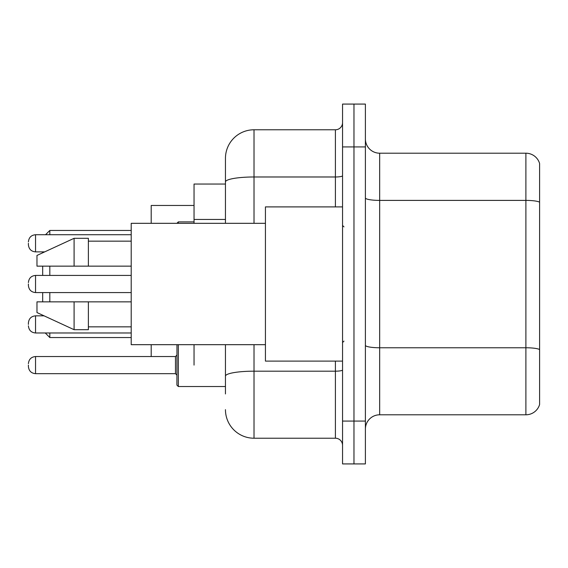 <?xml version="1.0" encoding="UTF-8"?>
<svg xmlns="http://www.w3.org/2000/svg" width="568" height="568" viewBox="0 0 568 568"><rect width="100%" height="100%" fill="white"/><g stroke="black" fill="none" stroke-linecap="round" stroke-linejoin="round"><path stroke-width="0.85" d="M225.453 184.046L194.043 184.046L194.043 223.316M194.043 365.103L194.043 344.684M225.453 393.951L225.453 344.684M342.547 421.08L342.547 463.921L353.971 463.921L353.971 421.08L353.971 463.921L365.394 463.921L365.394 421.08L353.971 421.08L353.971 146.92L353.971 421.08L342.547 421.08L342.547 146.92L353.971 146.92L353.971 104.079L353.971 146.92L365.394 146.92L365.394 421.08M365.394 146.92L365.394 104.079L342.547 104.079L342.547 146.92M254.017 344.684L254.017 438.219L335.404 438.219L335.404 361.106M225.453 223.316L225.453 158.344A28.556 28.556 0 0 1 254.017 129.781L335.404 129.781A7.143 7.143 0 0 0 342.547 122.645M225.453 158.344L225.453 174.049M342.547 445.355A7.143 7.143 0 0 0 335.404 438.219M254.017 438.219A28.556 28.556 0 0 1 225.453 409.656M365.394 429.081A14.278 14.278 0 0 1 379.672 414.796L525.89 414.796L525.89 153.204L379.672 153.204A14.278 14.278 0 0 1 365.394 138.919A14.278 14.278 0 0 0 379.672 153.204L379.672 414.796M539.6 163.485A14.278 14.278 0 0 0 525.89 153.204A14.278 14.278 0 0 1 539.6 163.485L539.6 404.515A14.278 14.278 0 0 1 525.89 414.796M539.6 202.386L539.6 349.547A14.278 2.478 180 0 0 525.89 347.765L379.672 347.765A14.278 2.478 0 0 1 365.394 345.28M42.678 292.57L42.678 301.849M42.678 315.197L42.678 315.844M49.821 292.57L49.821 301.849M49.821 332.976L49.821 337.548L131.208 337.548M151.202 344.684L151.202 356.541M194.043 205.467L151.202 205.467L151.202 223.316M45.532 234.733L49.821 230.452L49.821 234.733M49.821 266.151L49.821 275.43M42.678 251.872L42.678 252.803M42.678 266.151L42.678 275.43M342.547 206.894L265.433 206.894L265.433 361.106L342.547 361.106M265.433 223.316L131.208 223.316L131.208 344.684L265.433 344.684M74.096 266.151L36.97 266.151L36.97 255.444L74.096 238.304L74.096 266.151L131.208 266.151M74.096 238.304L88.374 238.304L88.374 266.151M131.208 301.849L88.374 301.849L88.374 329.696L74.096 329.696L74.096 301.849L36.97 301.849L36.97 312.556L74.096 329.696M36.97 301.849L46.42 301.849M88.374 301.849L74.096 301.849M28.4 324.413L28.4 322.986L28.4 324.413M178.331 344.684L178.331 386.524L176.904 385.097L176.968 344.684M28.4 365.103L28.4 366.537L28.4 365.103M28.4 243.303L28.4 244.73L28.4 243.303M28.4 284L28.4 285.427L28.4 284M225.453 219.447L194.043 219.447M342.547 369.938A7.143 1.242 0 0 1 335.404 371.181L254.017 371.181A28.556 4.956 180 0 0 225.453 376.144M254.017 129.781L254.017 176.982L335.404 176.982L335.404 129.781M225.453 181.945A28.556 4.956 180 0 1 254.017 176.982L254.017 223.316M335.404 206.894L335.404 176.982A7.143 1.242 0 0 0 342.547 175.739M539.6 202.187A14.278 2.478 180 0 0 525.89 200.397L379.672 200.397A14.278 2.478 0 0 1 365.394 197.92M28.4 322.986C28.861 318.605 31.24 316.227 35.543 315.844L35.543 332.976L131.208 332.976M28.4 363.676C28.861 359.303 31.24 356.924 35.543 356.541L35.543 373.673L175.476 373.673L175.476 356.541L176.904 355.114M131.208 234.733L35.543 234.733L35.543 251.872C31.24 251.489 28.861 249.111 28.4 244.73M194.043 221.882L178.331 221.882L178.331 223.316M131.208 275.43L35.543 275.43L35.543 292.57C31.24 292.186 28.861 289.801 28.4 285.427M45.248 332.976L49.821 337.548M49.821 230.452L131.208 230.452M343.974 226.88L342.547 225.453M88.374 241.159L131.208 241.159M88.374 326.841L131.208 326.841M343.974 341.119L342.547 342.547M35.543 315.844L44.084 315.844M35.543 332.976C31.24 332.592 28.861 330.214 28.4 325.84M178.331 386.524L176.904 385.097L178.331 386.524L225.453 386.524M175.476 373.673L176.904 375.1M35.543 356.541L175.476 356.541M35.543 373.673C31.24 373.29 28.861 370.911 28.4 366.537M35.543 251.872L44.702 251.872M35.543 234.733C31.24 235.116 28.861 237.502 28.4 241.876M178.331 221.882L176.904 223.316M35.543 292.57L131.208 292.57M35.543 275.43C31.24 275.814 28.861 278.199 28.4 282.573"/></g></svg>
